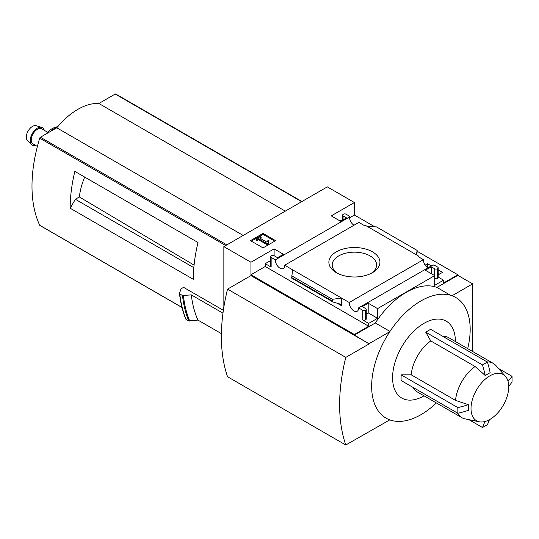 <?xml version="1.0" encoding="UTF-8"?>
<svg xmlns="http://www.w3.org/2000/svg" width="539" height="539" viewBox="0 0 539 539"><rect width="100%" height="100%" fill="white"/><g stroke="black" fill="none" stroke-linecap="round" stroke-linejoin="round"><path stroke-width="0.81" d="M427.144 267.384L428.37 267.607M438.173 273.266L439.554 274.068M353.961 225.241A6.616 3.82 60 0 1 349.535 217.001L349.205 216.813L349.899 216.415L346.031 214.185A1.745 1.004 0 0 0 343.565 214.185L343.073 214.468A1.745 1.004 0 0 0 342.561 215.182A1.745 1.004 0 0 0 343.073 215.89L346.523 217.884L340.608 221.293L331.249 215.89L354.406 202.523L354.406 215.034L374.794 226.811M417.146 251.262L457.86 274.769L457.86 275.335L472.636 283.871L452.046 295.756A69.672 40.223 120 0 1 467.697 348.632M472.636 351.482L472.636 283.871M354.406 202.523L327.308 186.878L223.853 246.606L250.945 262.25L274.102 248.883L283.46 254.287L277.551 257.703L274.102 255.708A1.745 1.004 0 0 0 271.643 255.708L271.144 255.991A1.745 1.004 0 0 0 270.639 256.705A1.745 1.004 0 0 0 271.144 257.42L275.341 259.838L349.535 217.001M427.858 267.903A6.616 3.82 60 0 1 423.432 259.67L418.176 256.631L418.864 256.234L418.864 257.036M433.127 265.269L432.777 265.067L358.583 307.897L362.781 310.323A1.745 1.004 0 0 0 365.24 310.323L365.732 310.033A1.745 1.004 0 0 0 366.244 309.325A1.745 1.004 0 0 0 365.732 308.611L362.289 306.624L368.198 303.208L377.556 308.611L434.704 275.618L425.345 270.214L431.254 266.805L434.704 268.793A1.745 1.004 0 0 0 437.169 268.793L437.661 268.51A1.745 1.004 0 0 0 438.173 267.795A1.745 1.004 0 0 0 437.661 267.088L433.821 264.871L433.127 265.269M425.143 265.127L427.562 263.733L427.562 267.142M438.173 269.857L442.512 272.363L438.173 274.87M427.562 263.733L431.321 265.902M418.864 256.234L364.849 225.046L364.155 225.45L358.88 222.398L284.686 265.235L349.238 302.5L423.432 259.67M349.899 216.415L349.899 219.602M372.456 272.673A25.535 14.742 180 0 1 336.349 272.673A25.535 14.742 180 0 1 336.349 251.828A25.535 14.742 180 0 1 372.456 251.828A25.535 14.742 180 0 1 372.456 272.673L372.456 272.673M341.099 221.01L340.116 220.444L339.624 220.727M434.704 268.793L434.704 285.293L443.57 280.172L443.57 283.015L457.86 274.769M349.899 217.641L354.406 215.034M263.045 247.9L275.604 240.65L263.045 233.394L250.48 240.65L263.045 247.9M275.341 259.838A6.616 3.82 -120 0 0 278.111 266.657A6.616 3.82 -120 0 0 283.325 268.55A6.616 3.82 -120 0 0 284.686 265.235M349.238 302.5A6.616 3.82 -120 0 0 352.007 309.319A6.616 3.82 -120 0 0 357.222 311.219A6.616 3.82 -120 0 0 358.583 307.897M443.57 280.172L438.173 277.053M479.306 421.788A26.687 15.409 -60 0 1 476.537 389.933A26.687 15.409 -60 0 1 505.508 376.411A26.687 15.409 -60 0 1 506.545 398.233A26.687 15.409 -60 0 1 489.884 419.43A26.687 15.409 -60 0 1 479.306 421.788L465.144 418.904A31.35 18.104 -60 0 1 461.889 417.678L417.55 392.082A31.35 18.104 -60 0 1 413.224 387.514M461.889 417.678A31.35 18.104 -60 0 1 457.557 413.11M487.121 361.912A31.35 18.104 -60 0 1 493.239 363.38A31.35 18.104 -60 0 1 495.927 365.583L505.508 376.411M475.102 366.513L485.221 375.508L490.146 372.665A87.089 50.282 -120 0 0 487.418 362.087L430.654 329.309L425.722 332.159L430.762 340.911A31.35 18.104 -60 0 0 411.196 374.807L455.536 400.403A31.35 18.104 -60 0 1 475.102 366.513L430.762 340.911M455.536 400.403L468.384 404.668L468.384 410.361A87.089 50.282 0 0 1 457.86 413.285L401.09 380.507L401.09 374.821L411.196 374.807M442.782 336.316A31.35 18.104 -60 0 1 448.899 337.778L493.239 363.38M424.045 395.828L423.991 395.862A44.414 25.643 -60 0 1 392.581 377.731A44.414 25.643 -60 0 1 423.991 323.333A44.414 25.643 -60 0 1 455.394 341.463L455.394 341.531M436.341 402.929A69.672 40.223 -60 0 1 420.912 414.707A69.672 40.223 -60 0 1 389.778 419.881A69.672 40.223 120 0 1 389.778 331.707A69.672 40.223 -60 0 1 420.912 300.93A69.672 40.223 -60 0 1 452.046 295.756M250.945 262.25L250.945 274.769L354.406 334.497L354.406 335.063L369.181 343.882L250.945 275.618L227.546 289.133L345.782 357.391A169.583 97.909 120 0 0 345.782 444.998L389.778 419.881M223.853 246.606L223.853 307.142M354.406 334.497L368.689 326.25L368.689 323.407L377.556 318.286L377.556 308.611M457.86 275.335L436.92 287.422A68.318 39.441 -60 0 0 375.339 322.976L354.406 335.063M362.781 310.323L362.781 319.991A1.745 1.004 0 0 0 365.24 319.991L365.732 319.708A1.745 1.004 0 0 0 366.244 318.994L366.244 309.325M362.781 319.991L368.689 323.407M377.556 318.286L368.198 312.883L366.244 314.008M341.47 305.701L341.47 298.02L332.415 299.327L332.415 301.072L333.075 302.042L340.412 304.144L341.47 305.701L337.05 303.147M291.774 278.084L292.455 269.716M270.639 260.553L265.235 263.672L271.144 267.088A1.745 1.004 0 0 1 270.639 266.374L270.639 256.705M437.661 268.51L437.661 278.178A1.745 1.004 0 0 0 438.173 277.47L438.173 267.795M437.661 278.178L437.169 278.461A1.745 1.004 0 0 1 434.704 278.461M416.937 255.122L417.146 250.406L416.351 254.785M367.335 226.488L376.397 226.879L417.146 250.406M389.778 331.707L369.181 343.599M369.181 343.882L345.782 357.391M80.015 174.38L74.847 171.395A135.511 78.236 120 0 0 70.171 208.229L75.345 199.268L79.348 196.957A52.33 30.211 -60 0 1 84.684 177.075M194.08 265.121L79.348 196.957M193.838 267.681L75.345 199.268M223.362 310.323L183.583 287.354L180.929 288.891L179.507 293.438L179.797 293.971L179.507 293.438M221.414 333.641L197.928 320.085L188.785 320.934A146.136 84.374 -60 0 1 182.499 295.527L179.797 293.971A146.136 84.374 -60 0 0 186.083 319.371L185.814 318.825M182.499 295.527L191.298 294.88L222.971 313.166M188.785 320.934L186.083 319.371M436.92 287.422L450.469 295.244M375.339 322.976L389.966 331.418M197.928 320.085A139.17 80.351 -60 0 1 191.298 294.88M115.885 94.177A1.044 0.606 120 0 0 115.723 94.002A1.044 0.606 120 0 0 115.205 94.055L98.859 103.488A61.662 35.601 120 0 0 56.757 127.797L40.412 137.236A1.044 0.606 120 0 0 39.731 138.146A135.511 78.236 120 0 0 39.731 225.282A1.044 0.606 120 0 0 39.893 225.457A1.044 0.606 120 0 0 40.122 225.504M285.299 211.133L98.859 103.488M243.197 235.442L56.757 127.797M70.171 208.229L193.333 279.33A135.511 78.236 120 0 1 198.008 242.503L74.847 171.395M227.546 289.133A169.583 97.909 120 0 0 227.546 376.734L345.782 444.998M274.742 241.149L263.045 234.391L263.045 233.394M263.045 234.391L251.342 241.149M268.119 243.21L268.974 240.414L268.099 240.185L266.987 242.24L259.643 238.002L261.146 237.14L260.209 236.594L256.025 239.013L256.962 239.552L258.464 238.689L267.203 243.736L268.119 243.21L268.119 244.207L268.974 240.414M256.025 239.013L256.025 240.01L256.962 240.549L258.464 239.68L267.203 244.733L267.203 243.736M267.203 244.733L268.119 244.207M258.464 239.68L258.464 238.689M256.962 240.549L256.962 239.552M260.505 238.501L261.146 238.13L261.146 237.14M368.689 326.25L265.235 266.515L265.235 263.672M368.198 303.208L368.198 312.883M274.102 248.883L274.102 255.708M250.945 274.769L265.235 266.515M431.254 266.805L431.254 273.63M332.415 299.327L291.66 275.8M485.221 375.508A87.089 50.282 -120 0 0 482.493 364.93L425.722 332.159M482.493 364.93L487.418 362.087M468.93 419.672L482.493 427.508L487.418 424.658A87.089 50.282 -120 0 0 489.399 419.699M482.493 427.508A87.089 50.282 -120 0 0 484.79 421.559M508.048 381.268A87.089 50.282 0 0 0 512.05 376.31L498.487 368.481M508.742 386.187A87.089 50.282 0 0 0 512.05 381.996L512.05 376.31M401.09 374.821L457.86 407.592L457.86 413.285M457.86 407.592A87.089 50.282 0 0 0 468.384 404.668M337.609 273.354A22.2 12.815 180 0 1 332.213 265.255A22.2 12.815 180 0 1 354.406 252.158A22.2 12.815 180 0 1 376.593 265.255A22.2 12.815 180 0 1 371.196 273.354M58.118 126.611C54.075 127.17 50.282 129.306 46.752 133.005L47.378 133.214M47.749 132.998A3.483 1.112 -136.2 0 0 46.859 132.917M37.393 146.453L33.034 143.933A8.712 5.026 -60 0 1 31.7 136.96A8.712 5.026 -60 0 1 37.386 129.286A8.712 5.026 -60 0 1 41.739 128.855L47.547 132.203M35.574 145.402A10.086 5.821 -60 0 1 31.686 144.634A10.086 5.821 -60 0 1 31.006 136.401A10.086 5.821 -60 0 1 37.386 128.161A10.086 5.821 -60 0 1 41.678 127.339A10.086 5.821 -60 0 1 44.286 130.323M31.686 144.634L27.543 140.666A8.712 5.026 -60 0 1 26.95 133.557A8.712 5.026 -60 0 1 32.461 126.436A8.712 5.026 -60 0 1 36.16 125.728L41.678 127.339M189.728 321.089A145.685 84.111 -60 0 1 183.422 295.695M301.645 201.694L115.205 94.055M226.852 244.874L40.412 137.236M225.726 245.528L39.731 138.146M181.953 307.392L39.731 225.282M271.144 257.42L271.144 267.088M365.24 310.323L365.24 319.991M365.732 310.033L365.732 319.708M437.169 268.793L437.169 278.461M343.073 215.89L343.073 219.872M332.415 301.072L291.66 277.545M50.012 131.691A20.9 12.067 -60 0 1 53.893 128.855A20.9 12.067 -60 0 1 57.067 127.42M185.82 319.101C182.647 311.502 180.538 302.999 179.494 293.593M301.948 201.519L115.723 94.002M181.98 307.493L39.893 225.457M342.561 215.182L342.561 220.168M333.075 302.042L291.72 278.164"/></g></svg>
